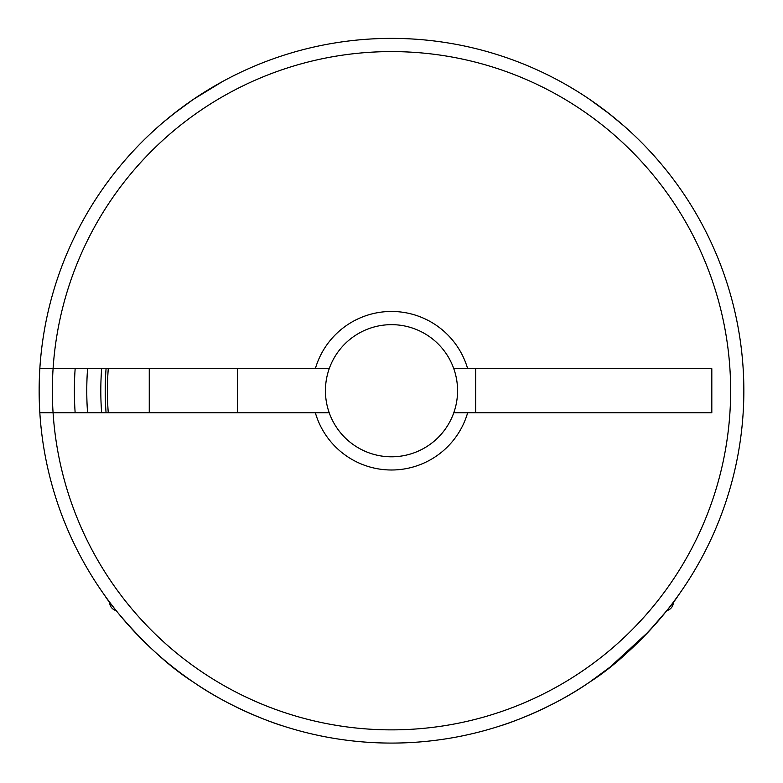 <?xml version="1.0" encoding="UTF-8"?>
<svg xmlns="http://www.w3.org/2000/svg" width="783" height="783" viewBox="0 0 783 783"><rect width="100%" height="100%" fill="white"/><g stroke="black" fill="none" stroke-linecap="round" stroke-linejoin="round"><path stroke-width="1.17" d="M75.148 368.705A317.115 317.115 0 0 0 75.148 412.749M116.227 610.671A8.809 8.809 0 0 1 109.62 602.137M673.38 602.137A8.809 8.809 0 0 1 666.773 610.671L648.569 631.695L610.074 667.087L589.697 682.052C548.981 710.563 500.366 726.086 501.609 725.43C500.376 726.076 548.991 710.563 589.697 682.052C634.367 653.903 675.749 600.502 677.784 596.137L673.38 602.147M624.208 126.161L608.293 112.967L589.697 99.412L610.241 114.504L620.85 123.244M567.528 85.504L576.366 90.769M589.051 98.971L589.697 99.412M39.835 368.705A352.35 352.35 0 0 0 193.303 682.052C234.019 710.563 282.634 726.086 281.391 725.43C282.624 726.076 234.009 710.563 193.303 682.052A352.35 352.35 0 0 0 743.85 390.727A352.35 352.35 0 0 0 402.521 38.553A352.35 352.35 0 0 0 39.835 368.705L53.078 368.705A339.137 339.137 0 0 1 402.521 51.776A339.137 339.137 0 0 1 730.637 390.727A339.137 339.137 0 0 1 402.521 729.687A339.137 339.137 0 0 1 53.078 368.705L329.212 368.705A66.066 66.066 0 0 0 329.212 412.749L39.835 412.749M106.889 598.457L105.216 596.137C107.271 600.522 148.633 653.893 193.303 682.052M222.548 81.53L193.303 99.412L172.759 114.504L162.15 123.244M163.882 121.766L177.888 110.511M193.949 98.971L206.634 90.769M453.788 412.749A66.066 66.066 0 0 0 453.788 368.705L711.816 368.705L711.816 412.749L453.788 412.749A66.066 66.066 0 0 1 329.212 412.749M108.269 412.749A284.082 284.082 0 0 1 108.269 368.705M106.067 368.705A286.284 286.284 0 0 0 106.067 412.749M101.643 368.705A290.689 290.689 0 0 0 101.643 412.749M475.702 368.705L475.702 412.749M329.212 368.705A66.066 66.066 0 0 1 453.788 368.705M467.657 368.705A79.279 79.279 0 0 0 315.343 368.705M315.343 412.749A79.279 79.279 0 0 0 467.657 412.749M87.569 368.705A304.724 304.724 0 0 0 87.569 412.749M237.347 412.749L237.347 368.705M149.259 412.749L149.259 368.705"/></g></svg>
